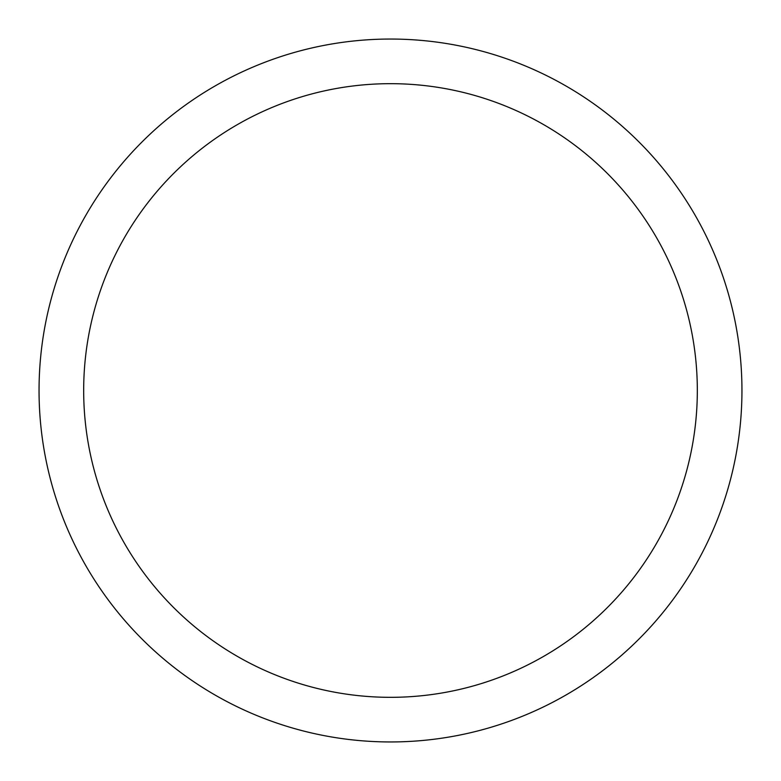 <?xml version="1.0" encoding="UTF-8"?>
<svg xmlns="http://www.w3.org/2000/svg" width="781" height="781" viewBox="0 0 781 781"><rect width="100%" height="100%" fill="white"/><g stroke="black" fill="none" stroke-linecap="round" stroke-linejoin="round"><path stroke-width="1.17" d="M390.5 741.95A351.45 351.45 0 0 0 741.95 390.5A351.45 351.45 0 0 0 390.5 39.05A351.45 351.45 0 0 0 39.05 390.5A351.45 351.45 0 0 0 390.5 741.95M390.5 697.326A306.826 306.826 0 0 0 697.326 390.5A306.826 306.826 0 0 0 390.5 83.674A306.826 306.826 0 0 0 83.674 390.5A306.826 306.826 0 0 0 390.5 697.326"/></g></svg>
